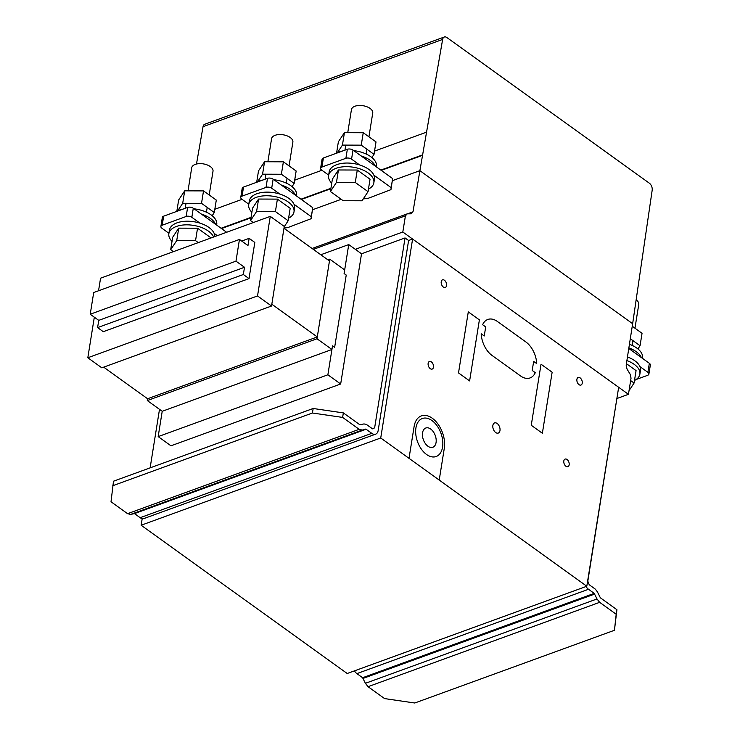 <?xml version="1.0" encoding="UTF-8"?>
<svg xmlns="http://www.w3.org/2000/svg" width="740" height="740" viewBox="0 0 740 740"><rect width="100%" height="100%" fill="white"/><g stroke="black" fill="none" stroke-linecap="round" stroke-linejoin="round"><path stroke-width="1.11" d="M176.86 211.113L178.654 199.957L184.695 190.837L203.519 190.901L216.293 200.087L214.295 212.528L201.521 203.334L182.706 203.269L177.804 210.669M182.706 203.269L184.695 190.837M201.521 203.334L203.519 190.901M212.177 215.719L214.295 212.528M188.016 190.846L191.706 167.795A10.786 5.698 9.1 0 1 200.198 163.623A10.786 5.698 9.1 0 1 212.824 169.543A10.786 5.698 9.1 0 1 213.009 171.208L209.198 194.99M175.676 211.788A22.922 12.117 9.1 0 1 179.006 210.188A22.922 12.117 9.1 0 1 183.039 209.106M215.599 224.322A22.922 12.117 -170.9 0 0 210.493 218.485A22.922 12.117 -170.9 0 0 201.391 214.101M194.047 208.819A22.922 12.117 9.1 0 1 216.737 224.673L216.672 225.09M213.592 237.022A22.922 12.117 -170.9 0 0 208.467 231.148A22.922 12.117 -170.9 0 0 176.398 226.468A22.922 12.117 -170.9 0 0 168.859 233.701L169.442 230.085A22.922 12.117 9.1 0 1 176.971 222.851A22.922 12.117 9.1 0 1 201.604 223.702A22.922 12.117 9.1 0 1 214.785 236.587M168.859 233.701A22.922 12.117 -170.9 0 0 172.013 241.379M198.274 242.6L195.545 240.639L176.731 240.574L170.681 249.695L172.679 237.263L178.719 228.142L197.543 228.207L210.317 237.392L210.179 238.261M176.731 240.574L178.719 228.142M195.545 240.639L197.543 228.207M170.681 249.695L173.41 251.656M256.725 182.031L258.51 170.875L264.559 161.746L283.383 161.82L296.157 171.005L294.159 183.437L281.385 174.251L262.571 174.187L257.668 181.578M262.571 174.187L264.559 161.746M281.385 174.251L283.383 161.82M292.041 186.637L294.159 183.437M267.88 161.764L271.571 138.713A10.786 5.698 9.1 0 1 280.062 134.532A10.786 5.698 9.1 0 1 292.689 140.452A10.786 5.698 9.1 0 1 292.874 142.126L289.062 165.908M255.541 182.697A22.922 12.117 9.1 0 1 258.861 181.097A22.922 12.117 9.1 0 1 262.904 180.014M295.464 195.24A22.922 12.117 -170.9 0 0 290.358 189.403A22.922 12.117 -170.9 0 0 281.256 185.019M273.911 179.737A22.922 12.117 9.1 0 1 296.601 195.591L296.536 196.008M248.723 204.619L249.306 201.003A22.922 12.117 9.1 0 1 256.836 193.76A22.922 12.117 9.1 0 1 282.107 194.861A22.922 12.117 9.1 0 1 294.575 208.245L293.993 211.871A22.922 12.117 -170.9 0 0 288.332 202.057A22.922 12.117 -170.9 0 0 256.262 197.376A22.922 12.117 -170.9 0 0 248.723 204.619A22.922 12.117 -170.9 0 0 251.878 212.297M288.6 218.18A22.922 12.117 -170.9 0 0 293.993 211.871M252.534 208.171L258.584 199.051L277.407 199.115L290.182 208.31L288.184 220.742L275.41 211.557L256.595 211.483L250.546 220.613L252.534 208.171M256.595 211.483L258.584 199.051M275.41 211.557L277.407 199.115M284.234 226.708L288.184 220.742M250.546 220.613L253.274 222.574M336.589 152.94L338.374 141.784L344.424 132.663L363.238 132.728L376.013 141.923L374.024 154.355L361.25 145.16L342.435 145.096L337.532 152.496M342.435 145.096L344.424 132.663M361.25 145.16L363.238 132.728M371.906 157.546L374.024 154.355M347.745 132.673L351.435 109.622A10.786 5.698 9.1 0 1 359.927 105.45A10.786 5.698 9.1 0 1 372.553 111.37A10.786 5.698 9.1 0 1 372.738 113.035L368.927 136.817M335.405 153.615A22.922 12.117 9.1 0 1 338.726 152.014A22.922 12.117 9.1 0 1 342.768 150.932M375.328 166.158A22.922 12.117 -170.9 0 0 370.222 160.312A22.922 12.117 -170.9 0 0 361.12 155.927M353.776 150.646A22.922 12.117 9.1 0 1 376.466 166.5L376.401 166.926M328.588 175.528L329.161 171.911A22.922 12.117 9.1 0 1 336.7 164.678A22.922 12.117 9.1 0 1 361.971 165.769A22.922 12.117 9.1 0 1 374.44 179.163L373.857 182.78A22.922 12.117 -170.9 0 0 368.196 172.975A22.922 12.117 -170.9 0 0 336.117 168.294A22.922 12.117 -170.9 0 0 328.588 175.528A22.922 12.117 -170.9 0 0 331.742 183.215M368.464 189.089A22.922 12.117 -170.9 0 0 373.857 182.78M332.399 179.089L338.448 169.969L357.272 170.034L370.037 179.219L368.048 191.66L355.274 182.465L336.46 182.401L330.41 191.521L332.399 179.089M336.46 182.401L338.448 169.969M355.274 182.465L357.272 170.034M330.41 191.521L343.184 200.716L362.008 200.781L368.048 191.66M359.668 164.974L351.555 159.137A4.042 2.137 -170.9 0 0 345.894 158.304L321.937 167.037A4.042 2.137 -170.9 0 0 320.605 168.313L322.057 159.267A4.042 2.137 9.1 0 1 323.389 157.99L347.347 149.267A4.042 2.137 9.1 0 1 353.008 150.09L392.625 178.59L390.951 189.644L391.173 187.636L373.885 175.195M363.285 198.847L367.549 198.551L390.951 189.644M320.605 168.313A4.042 2.137 -170.9 0 0 321.604 170.043L328.653 175.112M391.173 187.636L392.625 178.59M199.939 223.147L191.827 217.31A4.042 2.137 -170.9 0 0 186.166 216.478L162.208 225.21A4.042 2.137 -170.9 0 0 160.885 226.486L162.328 217.44A4.042 2.137 9.1 0 1 163.66 216.163L187.618 207.441A4.042 2.137 9.1 0 1 193.279 208.264L226.644 232.268M160.885 226.486A4.042 2.137 -170.9 0 0 161.884 228.216L168.924 233.285M217.338 235.662L214.156 233.368M279.803 194.056L271.691 188.219A4.042 2.137 -170.9 0 0 266.03 187.396L242.072 196.119A4.042 2.137 -170.9 0 0 240.75 197.395L242.193 188.358A4.042 2.137 9.1 0 1 243.525 187.081L267.482 178.349A4.042 2.137 9.1 0 1 273.143 179.182L312.761 207.681L311.087 218.726L311.309 216.718L294.021 204.286M284.021 228.022L287.684 227.633L311.087 218.726M240.75 197.395A4.042 2.137 -170.9 0 0 241.749 199.125L248.788 204.194M311.309 216.718L312.761 207.681M630.304 338.726L640.054 345.737L642.043 333.305L632.247 326.257M640.054 345.737L637.936 348.938M634.957 328.209L638.759 304.427A10.786 5.698 -170.9 0 0 636.261 299.931M642.422 358.308L642.487 357.892A22.922 12.117 -170.9 0 0 629.435 344.276M628.87 347.902A22.922 12.117 9.1 0 1 636.243 351.704A22.922 12.117 9.1 0 1 641.358 357.54M626.891 360.574A22.922 12.117 9.1 0 1 634.217 364.358A22.922 12.117 9.1 0 1 639.878 374.163L640.461 370.546A22.922 12.117 -170.9 0 0 627.455 356.957M639.878 374.163A22.922 12.117 9.1 0 1 634.485 380.48M630.647 380.573L634.078 383.043L636.067 370.611L626.41 363.664M634.078 383.043L629.028 390.655M342.62 417.416L312.437 413.013L313.159 408.489L343.341 412.892L342.62 417.416L359.168 429.329L127.567 513.68L111.019 501.766L113.498 481.204L313.159 408.489M312.437 413.013L112.776 485.727M150.128 467.865L159.498 409.34M359.168 429.329L362.239 430.06L366.069 429.246L371.767 433.344A8.094 4.986 70 0 0 375.624 434.167L144.013 518.518A8.094 4.986 -110 0 1 140.165 517.695L134.467 513.597L130.638 514.411L127.567 513.68M375.624 434.167A8.094 4.986 70 0 0 378.186 430.403L408.6 240.491L405.048 237.938L374.634 427.84L372.488 428.821L366.466 424.492L364.015 423.909L359.899 424.806L343.341 412.892M366.069 429.246L134.467 513.597M365.458 429.098L133.857 513.449M362.239 430.06L130.638 514.411M374.634 427.84L372.303 428.691M405.048 237.938L361.527 253.783L340.668 384.005L170.959 445.813L158.166 436.609L162.217 411.292L147.297 400.553L147.584 398.749L317.293 336.94L271.821 304.223L283.984 228.262L329.466 260.979L317.293 336.94M616.198 614.246L614.441 630.286L616.929 609.723L616.198 614.246L599.65 602.332L368.048 686.683L384.596 698.597L414.779 703L614.441 630.286M354.423 670.875A8.094 4.986 70 0 0 356.893 673.622L362.591 677.72L365.403 683.307L368.048 686.683M599.65 602.332L597.004 598.956L594.202 593.369L588.504 589.271A8.094 4.986 -110 0 1 586.034 586.524M594.202 593.369L362.591 677.72M594.729 594.044L363.118 678.395M597.004 598.956L365.403 683.307M618.048 391.173L587.81 581.215L589.225 584.748L595.247 589.077L597.356 591.778L600.371 597.809L616.929 609.723M639.906 366.587L647.898 372.331A4.042 2.137 9.1 0 1 648.897 374.061L650.349 365.024A4.042 2.137 -170.9 0 0 649.35 363.294L628.778 348.494M648.897 374.061A4.042 2.137 9.1 0 1 647.565 375.346L636.104 379.518M649.341 183.187L446.895 37.546A5.393 3.321 70 0 0 444.324 37A5.393 3.321 70 0 0 442.631 39.433L419.885 170.662L632.645 323.722L652.18 190.199A5.393 3.321 70 0 0 649.341 183.187M419.885 170.662L392.385 180.68L419.885 170.662L412.994 211.816L411.19 213.795L407.213 213.851L405.418 215.83L402.819 232.008L628.445 394.318L631.035 378.149L630.166 374.255L627.039 369.084L626.17 365.19L632.645 323.722L419.885 170.662M341.233 199.31L312.521 209.762L341.233 199.31M444.324 37L204.73 124.255A5.393 3.321 70 0 0 203.038 126.688L196.479 164.021M628.445 394.318L617.086 398.453M402.819 232.008L355.302 249.315M412.994 211.816L407.416 213.851M407.213 213.851L312.114 248.492M405.418 215.83L313.325 249.371M618.668 387.288L412.596 239.039L380.73 437.988L586.802 586.246L618.668 387.288M412.596 239.039L408.6 240.491M142.2 518.629L141.137 525.243L347.217 673.502L586.802 586.246M380.73 437.988L141.137 525.243M331.927 349.483L317.007 338.754L329.753 259.167L344.674 269.906L344.1 273.522L346.228 275.058L334.637 347.402L332.51 345.867L331.927 349.483L162.217 411.292M329.753 259.167L327.894 259.842M317.007 338.754L147.297 400.553M103.674 367.151L147.584 398.749M271.534 306.018L257.529 295.945L270.276 216.376L284.271 226.449L271.534 306.018L101.824 367.826L87.82 357.753L94.322 317.183M270.276 216.376L100.566 278.185L98.55 290.764M257.529 295.945L87.82 357.753M340.668 384.005L327.875 374.801L332.51 345.867L334.637 347.402L346.228 275.058L344.1 273.522L348.734 244.579L320.808 254.754M348.734 244.579L361.527 253.783M327.875 374.801L158.166 436.609M243.34 274.512L244.505 267.288L235.977 261.155L90.225 314.232L98.753 320.364L97.597 327.598L103.276 331.687L249.029 278.61L243.34 274.512L97.597 327.598M244.505 267.288L98.753 320.364M235.977 261.155L239.455 239.446L247.974 245.578L249.139 238.354L254.819 242.443L249.029 278.61M249.139 238.354L241.693 241.064M239.455 239.446L93.703 292.531L90.225 314.232M482.619 324.712A20.221 12.451 -110 0 1 497.456 321.521L525.881 341.963A20.221 12.451 -110 0 1 536.731 363.636L533.66 361.435L532.208 370.472L535.279 372.683A20.221 12.451 -110 0 1 520.442 375.883L492.026 355.431A20.221 12.451 -110 0 1 481.176 333.759L484.247 335.969L485.69 326.923L482.619 324.712M409.017 458.338L414.086 426.638A22.922 14.116 -110 0 1 432.243 418.211A22.922 14.116 -110 0 1 444.305 448.283L439.218 480.066M552.142 372.211L541.033 364.219L531.255 425.26L542.365 433.252L552.142 372.211M479.391 319.874L468.291 311.882L458.513 372.923L469.613 380.915L479.391 319.874M576.904 379.343A4.042 2.488 -110 0 1 581.372 379.287A4.042 2.488 -110 0 1 580.428 385.161A4.042 2.488 -110 0 1 576.904 379.343M563.824 460.974A4.042 2.488 -110 0 1 568.292 460.918A4.042 2.488 -110 0 1 567.358 466.792A4.042 2.488 -110 0 1 563.824 460.974M492.868 425.445A5.393 3.321 -110 0 1 498.825 425.361A5.393 3.321 -110 0 1 497.576 433.196A5.393 3.321 -110 0 1 492.868 425.445M441.225 281.736A4.042 2.488 -110 0 1 445.693 281.672A4.042 2.488 -110 0 1 444.749 287.546A4.042 2.488 -110 0 1 441.225 281.736M428.146 363.368A4.042 2.488 -110 0 1 432.613 363.303A4.042 2.488 -110 0 1 431.679 369.177A4.042 2.488 -110 0 1 428.146 363.368M415.926 427.924A20.23 12.46 -110 0 1 438.265 427.618A20.23 12.46 -110 0 1 433.566 456.987A20.23 12.46 -110 0 1 415.926 427.924M422.568 432.789A10.249 6.309 -110 0 1 433.89 432.641A10.249 6.309 -110 0 1 431.503 447.515A10.249 6.309 -110 0 1 422.568 432.789M321.937 167.037L323.389 157.99M345.894 158.304L347.347 149.267M351.555 159.137L353.008 150.09M162.208 225.21L163.66 216.163M186.166 216.478L187.618 207.441M191.827 217.31L193.279 208.264M242.072 196.119L243.525 187.081M266.03 187.396L267.482 178.349M271.691 188.219L273.143 179.182M371.767 433.344L140.165 517.695M588.504 589.271L356.893 673.622M647.898 372.331L649.35 363.294M422.457 155.363L381.211 170.385M330.863 188.719L301.346 199.467M250.999 217.81L221.482 228.558M422.531 154.91L380.822 170.098M330.928 188.274L300.958 199.19M251.064 217.357L221.094 228.272M426.332 132.238L374.542 151.099M321.918 170.265L294.687 180.181M242.054 199.347L214.822 209.272M442.631 39.433L203.038 126.688M207.209 207.422L206.442 212.204M205.868 215.821L205.646 217.162M185.213 208.31L186.027 203.278M287.074 178.34L286.306 183.113M285.733 186.73L285.511 188.08M265.077 179.228L265.882 174.196M366.938 149.258L366.171 154.031M365.588 157.648L365.375 158.989M344.942 150.137L345.746 145.105M631.405 350.381L631.618 349.03M632.201 345.414L632.959 340.641"/></g></svg>
